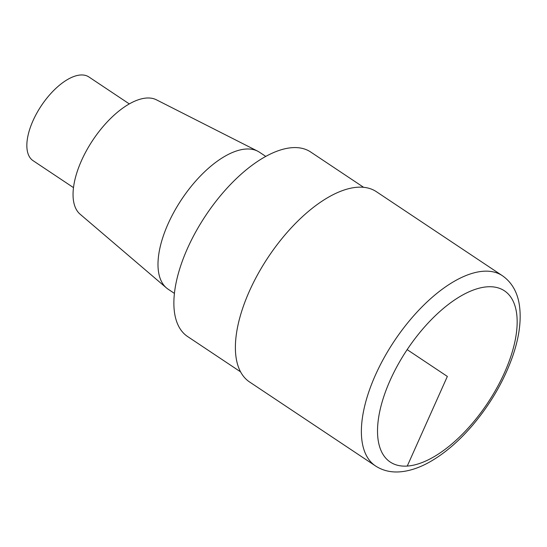 <?xml version="1.0" encoding="UTF-8"?>
<svg xmlns="http://www.w3.org/2000/svg" width="547" height="547" viewBox="0 0 547 547"><rect width="100%" height="100%" fill="white"/><g stroke="black" fill="none" stroke-linecap="round" stroke-linejoin="round"><path stroke-width="0.82" d="M502.378 275.702L376.391 191.696A114.337 53.674 123.7 0 0 268.303 257.049A114.337 53.674 123.7 0 0 249.535 381.95L375.522 465.955C382.538 470.516 390.572 472.492 399.611 471.87C409.177 471.158 419.118 467.904 429.443 462.126C444.376 453.695 458.742 441.422 472.546 425.306C490.297 404.281 503.548 381.628 512.293 357.341C519.294 337.485 521.619 319.858 519.281 304.453C517.223 291.736 511.589 282.149 502.378 275.702A114.337 53.674 123.7 0 0 394.291 341.055A114.337 53.674 123.7 0 0 375.522 465.955M129.318 103.916L88.888 76.956A50.31 23.617 123.7 0 0 41.326 105.715A50.31 23.617 123.7 0 0 33.073 160.674L73.496 187.628M265.767 156.415L259.517 152.251A82.323 38.646 123.7 0 0 257.644 151.157L156.415 99.807A68.86 32.328 123.7 0 0 92.874 140.08A68.86 32.328 123.7 0 0 80.129 214.219L166.452 287.927A82.323 38.646 123.7 0 0 168.182 289.233L174.431 293.397M257.644 151.157A82.323 38.646 123.7 0 0 181.693 199.299A82.323 38.646 123.7 0 0 166.452 287.927M363.625 187.313L310.648 151.984A110.904 52.068 123.7 0 0 205.802 215.374A110.904 52.068 123.7 0 0 187.6 336.535L240.577 371.857M407.159 349.629L447.35 376.432L407.255 466.065A102.904 48.307 123.7 0 0 516.894 328.337A102.904 48.307 123.7 0 0 417.901 334.894A102.904 48.307 123.7 0 0 407.255 466.065"/></g></svg>
